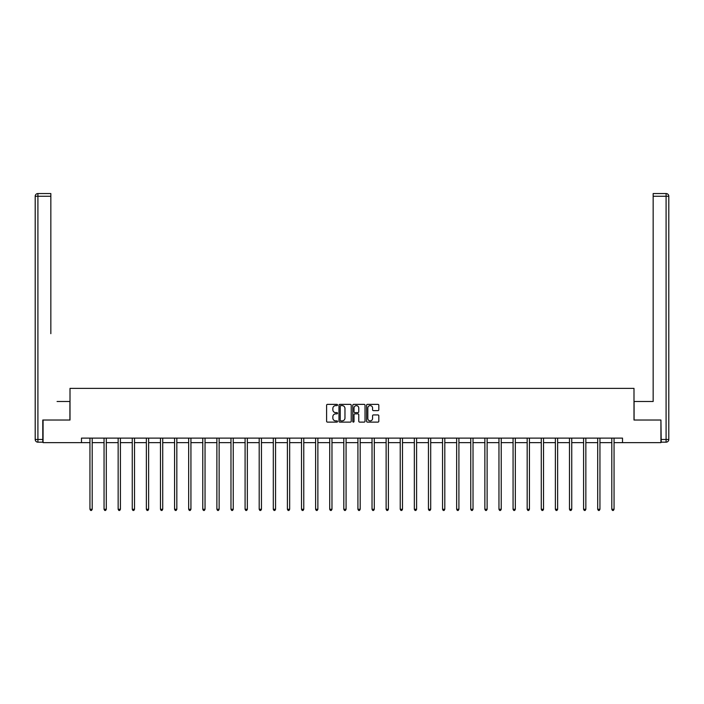 <?xml version="1.0" encoding="UTF-8"?>
<svg xmlns="http://www.w3.org/2000/svg" width="704" height="704" viewBox="0 0 704 704"><rect width="100%" height="100%" fill="white"/><g stroke="black" fill="none" stroke-linecap="round" stroke-linejoin="round"><path stroke-width="1.06" d="M337.533 404.994A0.625 0.625 0 0 0 336.917 404.369L327.483 404.369A0.889 0.889 0 0 0 326.594 405.258L326.594 421.23A0.889 0.889 0 0 0 327.483 422.118L336.917 422.118A0.625 0.625 0 0 0 337.533 421.494A0.625 0.625 0 0 0 336.917 420.878L335.694 420.878A2.842 2.842 0 0 1 332.851 418.035L332.851 416.706A2.842 2.842 0 0 1 335.694 413.864L336.917 413.864A0.625 0.625 0 0 0 337.533 413.248A0.625 0.625 0 0 0 336.917 412.623L335.694 412.623A2.842 2.842 0 0 1 332.851 409.781L332.851 408.452A2.842 2.842 0 0 1 335.694 405.61L336.917 405.61A0.625 0.625 0 0 0 337.533 404.994M377.934 410.626A0.889 0.889 0 0 0 378.822 409.737L378.822 405.258A0.889 0.889 0 0 0 377.934 404.369L367.462 404.369A0.889 0.889 0 0 0 366.573 405.258L366.573 421.23A0.889 0.889 0 0 0 367.462 422.118L377.934 422.118A0.889 0.889 0 0 0 378.822 421.23L378.822 415.818A0.889 0.889 0 0 0 377.934 414.929L373.454 414.929A0.889 0.889 0 0 0 372.566 415.818L372.566 418.502A2.376 2.376 0 0 1 370.19 420.878A2.376 2.376 0 0 1 367.822 418.502L367.822 407.986A2.376 2.376 0 0 1 370.19 405.61A2.376 2.376 0 0 1 372.566 407.986L372.566 409.737A0.889 0.889 0 0 0 373.454 410.626L377.934 410.626M50.838 193.547L37.91 193.547L50.838 193.547L45.056 193.547L50.838 193.547L50.838 196.258L37.91 196.258L37.91 439.463L42.794 439.463L42.794 420.024L70.004 420.024L70.004 388.379L633.996 388.379L633.996 420.024L660.933 420.024L660.933 442.631L622.512 442.631L622.512 438.108L81.488 438.108L81.488 442.631L89.945 442.631M43.067 420.024L43.067 442.631L81.488 442.631M351.226 405.258A0.889 0.889 0 0 0 350.337 404.369L339.865 404.369A0.889 0.889 0 0 0 338.976 405.258L338.976 421.23A0.889 0.889 0 0 0 339.865 422.118L350.337 422.118A0.889 0.889 0 0 0 351.226 421.23L351.226 405.258M353.663 404.369L364.135 404.369A0.889 0.889 0 0 1 365.024 405.258L365.024 421.23A0.889 0.889 0 0 1 364.135 422.118L359.656 422.118A0.889 0.889 0 0 1 358.767 421.23L358.767 414.753A0.889 0.889 0 0 0 357.878 413.864L354.904 413.864A0.889 0.889 0 0 0 354.015 414.753L354.015 421.494A0.625 0.625 0 0 1 353.399 422.118A0.625 0.625 0 0 1 352.774 421.494L352.774 405.258A0.889 0.889 0 0 1 353.663 404.369M92.206 442.631L104.051 442.631M106.304 442.631L118.149 442.631M120.41 442.631L132.255 442.631M134.517 442.631L146.362 442.631M148.623 442.631L160.468 442.631M162.721 442.631L174.566 442.631M176.827 442.631L188.672 442.631M190.934 442.631L202.778 442.631M205.04 442.631L216.885 442.631M219.138 442.631L230.982 442.631M233.244 442.631L245.089 442.631M247.35 442.631L259.195 442.631M261.457 442.631L273.302 442.631M275.554 442.631L287.399 442.631M289.661 442.631L301.506 442.631M303.767 442.631L315.612 442.631M317.874 442.631L329.71 442.631M331.971 442.631L343.816 442.631M346.078 442.631L357.922 442.631M360.184 442.631L372.029 442.631M374.29 442.631L386.126 442.631M388.388 442.631L400.233 442.631M402.494 442.631L414.339 442.631M416.601 442.631L428.446 442.631M430.698 442.631L442.543 442.631M444.805 442.631L456.65 442.631M458.911 442.631L470.756 442.631M473.018 442.631L484.862 442.631M487.115 442.631L498.96 442.631M501.222 442.631L513.066 442.631M515.328 442.631L527.173 442.631M529.434 442.631L541.279 442.631M543.532 442.631L555.377 442.631M557.638 442.631L569.483 442.631M571.745 442.631L583.59 442.631M585.851 442.631L597.696 442.631M599.949 442.631L611.794 442.631M614.055 442.631L622.512 442.631M340.842 405.61A0.625 0.625 0 0 0 340.217 406.234L340.217 420.253A0.625 0.625 0 0 0 340.842 420.878L342.126 420.878A2.842 2.842 0 0 0 344.969 418.035L344.969 408.452A2.842 2.842 0 0 0 342.126 405.61L340.842 405.61M358.767 408.03A2.376 2.376 0 0 0 356.391 405.654A2.376 2.376 0 0 0 354.015 408.03L354.015 411.734A0.889 0.889 0 0 0 354.904 412.623L357.878 412.623A0.889 0.889 0 0 0 358.767 411.734L358.767 408.03M92.321 438.108L92.268 438.24A0.906 0.906 0 0 0 92.206 438.574L92.206 509.282L89.945 509.282L89.945 438.574A0.906 0.906 0 0 0 89.874 438.24L89.822 438.108M92.206 509.282L91.529 510.453L90.622 510.453L89.945 509.282M69.916 420.024L69.916 401.491L57.077 401.491M50.838 196.258L50.838 333.678M35.2 439.463L37.91 439.463L37.91 442.174L42.794 442.174L37.91 442.174A2.71 2.71 0 0 1 35.2 439.463L35.2 196.258A2.71 2.71 0 0 1 37.91 193.547A2.71 2.71 0 0 0 35.2 196.258A2.71 2.71 0 0 1 37.91 193.547A2.71 2.71 0 0 0 35.2 196.258L37.91 196.258L37.91 193.547M42.794 439.463L42.794 442.174M646.923 401.491L653.162 401.491L653.162 193.547L666.09 193.547L653.162 193.547M634.084 420.024L634.084 401.491L653.162 401.491L653.162 333.678M661.206 439.463L666.09 439.463L666.09 442.174A2.71 2.71 0 0 0 668.8 439.463L668.8 196.258L668.8 439.463A2.71 2.71 0 0 1 666.09 442.174L661.206 442.174L660.933 420.024M666.09 193.547A2.71 2.71 0 0 1 668.8 196.258A2.71 2.71 0 0 0 666.09 193.547L666.09 196.258L653.162 196.258M106.427 438.108L106.374 438.24A0.906 0.906 0 0 0 106.304 438.574L106.304 509.282L104.051 509.282L104.051 438.574A0.906 0.906 0 0 0 103.981 438.24L103.928 438.108M106.304 509.282L105.626 510.453L104.729 510.453L104.051 509.282M120.534 438.108L120.481 438.24A0.906 0.906 0 0 0 120.41 438.574L120.41 509.282L118.149 509.282L118.149 438.574A0.906 0.906 0 0 0 118.087 438.24L118.034 438.108M120.41 509.282L119.733 510.453L118.826 510.453L118.149 509.282M134.631 438.108L134.578 438.24A0.906 0.906 0 0 0 134.517 438.574L134.517 509.282L132.255 509.282L132.255 438.574A0.906 0.906 0 0 0 132.194 438.24L132.141 438.108M134.517 509.282L133.839 510.453L132.933 510.453L132.255 509.282M148.738 438.108L148.685 438.24A0.906 0.906 0 0 0 148.623 438.574L148.623 509.282L146.362 509.282L146.362 438.574A0.906 0.906 0 0 0 146.291 438.24L146.238 438.108M148.623 509.282L147.946 510.453L147.039 510.453L146.362 509.282M162.844 438.108L162.791 438.24A0.906 0.906 0 0 0 162.721 438.574L162.721 509.282L160.468 509.282L160.468 438.574A0.906 0.906 0 0 0 160.398 438.24L160.345 438.108M162.721 509.282L162.043 510.453L161.146 510.453L160.468 509.282M176.95 438.108L176.898 438.24A0.906 0.906 0 0 0 176.827 438.574L176.827 509.282L174.566 509.282L174.566 438.574A0.906 0.906 0 0 0 174.504 438.24L174.451 438.108M176.827 509.282L176.15 510.453L175.243 510.453L174.566 509.282M191.048 438.108L190.995 438.24A0.906 0.906 0 0 0 190.934 438.574L190.934 509.282L188.672 509.282L188.672 438.574A0.906 0.906 0 0 0 188.61 438.24L188.558 438.108M190.934 509.282L190.256 510.453L189.35 510.453L188.672 509.282M205.154 438.108L205.102 438.24A0.906 0.906 0 0 0 205.04 438.574L205.04 509.282L202.778 509.282L202.778 438.574A0.906 0.906 0 0 0 202.708 438.24L202.655 438.108M205.04 509.282L204.362 510.453L203.456 510.453L202.778 509.282M219.261 438.108L219.208 438.24A0.906 0.906 0 0 0 219.138 438.574L219.138 509.282L216.885 509.282L216.885 438.574A0.906 0.906 0 0 0 216.814 438.24L216.762 438.108M219.138 509.282L218.46 510.453L217.562 510.453L216.885 509.282M233.367 438.108L233.314 438.24A0.906 0.906 0 0 0 233.244 438.574L233.244 509.282L230.982 509.282L230.982 438.574A0.906 0.906 0 0 0 230.921 438.24L230.868 438.108M233.244 509.282L232.566 510.453L231.66 510.453L230.982 509.282M247.465 438.108L247.412 438.24A0.906 0.906 0 0 0 247.35 438.574L247.35 509.282L245.089 509.282L245.089 438.574A0.906 0.906 0 0 0 245.027 438.24L244.974 438.108M247.35 509.282L246.673 510.453L245.766 510.453L245.089 509.282M261.571 438.108L261.518 438.24A0.906 0.906 0 0 0 261.457 438.574L261.457 509.282L259.195 509.282L259.195 438.574A0.906 0.906 0 0 0 259.125 438.24L259.072 438.108M261.457 509.282L260.779 510.453L259.873 510.453L259.195 509.282M275.678 438.108L275.625 438.24A0.906 0.906 0 0 0 275.554 438.574L275.554 509.282L273.302 509.282L273.302 438.574A0.906 0.906 0 0 0 273.231 438.24L273.178 438.108M275.554 509.282L274.877 510.453L273.979 510.453L273.302 509.282M289.784 438.108L289.731 438.24A0.906 0.906 0 0 0 289.661 438.574L289.661 509.282L287.399 509.282L287.399 438.574A0.906 0.906 0 0 0 287.338 438.24L287.285 438.108M289.661 509.282L288.983 510.453L288.077 510.453L287.399 509.282M303.882 438.108L303.829 438.24A0.906 0.906 0 0 0 303.767 438.574L303.767 509.282L301.506 509.282L301.506 438.574A0.906 0.906 0 0 0 301.444 438.24L301.382 438.108M303.767 509.282L303.09 510.453L302.183 510.453L301.506 509.282M317.988 438.108L317.935 438.24A0.906 0.906 0 0 0 317.874 438.574L317.874 509.282L315.612 509.282L315.612 438.574A0.906 0.906 0 0 0 315.542 438.24L315.489 438.108M317.874 509.282L317.196 510.453L316.29 510.453L315.612 509.282M332.094 438.108L332.042 438.24A0.906 0.906 0 0 0 331.971 438.574L331.971 509.282L329.71 509.282L329.71 438.574A0.906 0.906 0 0 0 329.648 438.24L329.595 438.108M331.971 509.282L331.294 510.453L330.396 510.453L329.71 509.282M346.201 438.108L346.139 438.24A0.906 0.906 0 0 0 346.078 438.574L346.078 509.282L343.816 509.282L343.816 438.574A0.906 0.906 0 0 0 343.754 438.24L343.702 438.108M346.078 509.282L345.4 510.453L344.494 510.453L343.816 509.282M360.298 438.108L360.246 438.24A0.906 0.906 0 0 0 360.184 438.574L360.184 509.282L357.922 509.282L357.922 438.574A0.906 0.906 0 0 0 357.861 438.24L357.799 438.108M360.184 509.282L359.506 510.453L358.6 510.453L357.922 509.282M374.405 438.108L374.352 438.24A0.906 0.906 0 0 0 374.29 438.574L374.29 509.282L372.029 509.282L372.029 438.574A0.906 0.906 0 0 0 371.958 438.24L371.906 438.108M374.29 509.282L373.604 510.453L372.706 510.453L372.029 509.282M388.511 438.108L388.458 438.24A0.906 0.906 0 0 0 388.388 438.574L388.388 509.282L386.126 509.282L386.126 438.574A0.906 0.906 0 0 0 386.065 438.24L386.012 438.108M388.388 509.282L387.71 510.453L386.804 510.453L386.126 509.282M402.618 438.108L402.556 438.24A0.906 0.906 0 0 0 402.494 438.574L402.494 509.282L400.233 509.282L400.233 438.574A0.906 0.906 0 0 0 400.171 438.24L400.118 438.108M402.494 509.282L401.817 510.453L400.91 510.453L400.233 509.282M416.715 438.108L416.662 438.24A0.906 0.906 0 0 0 416.601 438.574L416.601 509.282L414.339 509.282L414.339 438.574A0.906 0.906 0 0 0 414.269 438.24L414.216 438.108M416.601 509.282L415.923 510.453L415.017 510.453L414.339 509.282M430.822 438.108L430.769 438.24A0.906 0.906 0 0 0 430.698 438.574L430.698 509.282L428.446 509.282L428.446 438.574A0.906 0.906 0 0 0 428.375 438.24L428.322 438.108M430.698 509.282L430.021 510.453L429.123 510.453L428.446 509.282M444.928 438.108L444.875 438.24A0.906 0.906 0 0 0 444.805 438.574L444.805 509.282L442.543 509.282L442.543 438.574A0.906 0.906 0 0 0 442.482 438.24L442.429 438.108M444.805 509.282L444.127 510.453L443.221 510.453L442.543 509.282M459.026 438.108L458.973 438.24A0.906 0.906 0 0 0 458.911 438.574L458.911 509.282L456.65 509.282L456.65 438.574A0.906 0.906 0 0 0 456.588 438.24L456.535 438.108M458.911 509.282L458.234 510.453L457.327 510.453L456.65 509.282M473.132 438.108L473.079 438.24A0.906 0.906 0 0 0 473.018 438.574L473.018 509.282L470.756 509.282L470.756 438.574A0.906 0.906 0 0 0 470.686 438.24L470.633 438.108M473.018 509.282L472.34 510.453L471.434 510.453L470.756 509.282M487.238 438.108L487.186 438.24A0.906 0.906 0 0 0 487.115 438.574L487.115 509.282L484.862 509.282L484.862 438.574A0.906 0.906 0 0 0 484.792 438.24L484.739 438.108M487.115 509.282L486.438 510.453L485.54 510.453L484.862 509.282M501.345 438.108L501.292 438.24A0.906 0.906 0 0 0 501.222 438.574L501.222 509.282L498.96 509.282L498.96 438.574A0.906 0.906 0 0 0 498.898 438.24L498.846 438.108M501.222 509.282L500.544 510.453L499.638 510.453L498.96 509.282M515.442 438.108L515.39 438.24A0.906 0.906 0 0 0 515.328 438.574L515.328 509.282L513.066 509.282L513.066 438.574A0.906 0.906 0 0 0 513.005 438.24L512.952 438.108M515.328 509.282L514.65 510.453L513.744 510.453L513.066 509.282M529.549 438.108L529.496 438.24A0.906 0.906 0 0 0 529.434 438.574L529.434 509.282L527.173 509.282L527.173 438.574A0.906 0.906 0 0 0 527.102 438.24L527.05 438.108M529.434 509.282L528.757 510.453L527.85 510.453L527.173 509.282M543.655 438.108L543.602 438.24A0.906 0.906 0 0 0 543.532 438.574L543.532 509.282L541.279 509.282L541.279 438.574A0.906 0.906 0 0 0 541.209 438.24L541.156 438.108M543.532 509.282L542.854 510.453L541.957 510.453L541.279 509.282M557.762 438.108L557.709 438.24A0.906 0.906 0 0 0 557.638 438.574L557.638 509.282L555.377 509.282L555.377 438.574A0.906 0.906 0 0 0 555.315 438.24L555.262 438.108M557.638 509.282L556.961 510.453L556.054 510.453L555.377 509.282M571.859 438.108L571.806 438.24A0.906 0.906 0 0 0 571.745 438.574L571.745 509.282L569.483 509.282L569.483 438.574A0.906 0.906 0 0 0 569.422 438.24L569.369 438.108M571.745 509.282L571.067 510.453L570.161 510.453L569.483 509.282M585.966 438.108L585.913 438.24A0.906 0.906 0 0 0 585.851 438.574L585.851 509.282L583.59 509.282L583.59 438.574A0.906 0.906 0 0 0 583.519 438.24L583.466 438.108M585.851 509.282L585.174 510.453L584.267 510.453L583.59 509.282M600.072 438.108L600.019 438.24A0.906 0.906 0 0 0 599.949 438.574L599.949 509.282L597.696 509.282L597.696 438.574A0.906 0.906 0 0 0 597.626 438.24L597.573 438.108M599.949 509.282L599.271 510.453L598.374 510.453L597.696 509.282M614.178 438.108L614.126 438.24A0.906 0.906 0 0 0 614.055 438.574L614.055 509.282L611.794 509.282L611.794 438.574A0.906 0.906 0 0 0 611.732 438.24L611.679 438.108M614.055 509.282L613.378 510.453L612.471 510.453L611.794 509.282M668.8 439.463L666.09 439.463L666.09 196.258L668.8 196.258"/></g></svg>
